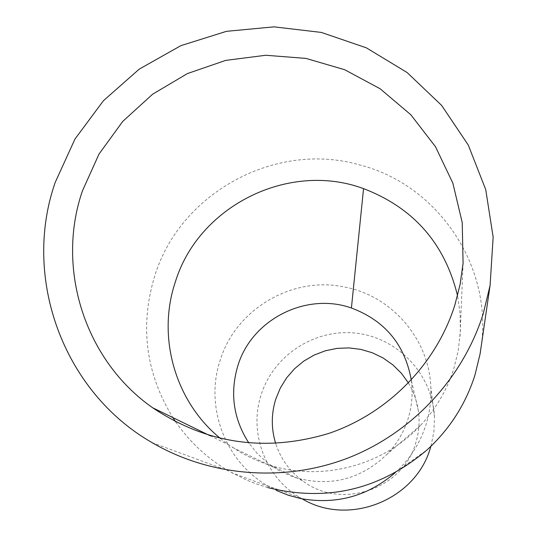 <?xml version="1.0" encoding="UTF-8"?>
<svg xmlns="http://www.w3.org/2000/svg" width="537" height="537" viewBox="0 0 537 537"><rect width="100%" height="100%" fill="white"/><g stroke="black" fill="none" stroke-linecap="round" stroke-linejoin="round"><path stroke-width="0.4" stroke-dasharray="2.69 2.01" d="M220.485 438.514L228.601 444.75L240.985 452.657L251.833 458.242L263.13 462.907C316.608 482.971 381.344 467.64 420.484 425.391C435.937 408.879 447.066 389.909 453.866 368.463L458.222 350.748L460.39 331.248L460.061 313.38L457.544 295.712M481.434 344.707C492.161 264.217 436.413 183.768 358.756 164.684C275.293 141.043 180.291 192.81 154.804 275.729C139.586 325.664 145.601 372.953 172.867 417.605M411.295 380.068C413.067 393.259 411.966 406.241 408.013 419.001C403.851 432.057 397.078 443.602 387.701 453.637C360.77 479.783 329.389 487.603 293.551 477.091L280.18 471.258L268.413 463.673L257.075 453.349L248.906 443.065M408.482 383.042L411.55 388.634L414.859 396.474L417.242 404.643L418.39 410.933C419.86 421.807 418.974 432.5 415.719 443.018C402.757 489.616 340.552 510.264 302.512 480.736C289.591 471.177 280.643 458.779 275.682 443.522M302.203 498.866L300.324 497.779C265.325 477.662 248.436 432.507 261.244 394.467C273.89 354.648 315.87 327.906 357.233 333.302C398.629 338.391 432.641 374.967 434.453 416.981L433.903 431.782L430.902 446.301M395.313 472.594L396.427 471.573C410.335 458.45 420.196 442.803 426.002 424.639C429.788 412.456 431.399 400.018 430.842 387.318C429.211 338.881 391.486 295.551 344.257 286.973C292.175 275.884 235.783 309.164 220.217 360.173C204.55 406.361 224.929 461.243 267.473 485.723L276.34 490.435M175.72 421.887C189.635 441.951 207.154 458.249 228.285 470.781L246.879 480.199L257.236 484.246L267.849 487.603M210.189 435.782L228.601 444.75M302.512 480.736L270.171 464.982M434.453 416.981L430.842 387.318M420.484 425.391L387.701 453.637M268.789 486.488L231.93 472.862M396.42 471.567L427.009 449.932M232.675 447.549L273.226 467.096M300.324 497.779L267.473 485.723M418.39 410.933L411.288 379.974M152.072 442.622L228.285 470.781M463.082 263.318L460.008 337.209"/><path stroke-width="0.81" d="M457.544 295.712C444.837 243.483 413.503 207.792 363.549 188.635C288.94 160.892 198.415 205.906 175.297 282.086C156.764 337.035 175.102 401.743 220.485 438.514M82.45 190.83C55.7 268.346 84.712 360.334 152.636 407.751C206.812 443.985 265.627 452.503 329.08 433.319C388.238 413.168 436.165 364.214 454.839 305.144L460.115 284.429L463.082 263.318L462.223 222.587L452.859 183.13L435.453 146.668L410.839 114.764L380.115 88.753L344.647 69.709L305.983 58.405L265.768 55.264L225.701 60.392L187.473 73.549L152.676 94.163L122.772 121.375L99.023 154.052L82.45 190.83M483.199 313.85L490.08 285.449L493.154 237.173L485.737 189.628L468.264 145.024L441.622 105.406L407.127 72.542L366.409 47.86L321.348 32.421L273.998 26.85L226.48 31.334L180.895 45.645L139.258 69.119L103.419 100.721L74.965 139.063L55.183 182.459C21.889 277.743 63.111 391.755 152.072 442.622C210.162 476.641 283.992 482.649 347.983 458.021C411.845 433.07 462.787 378.619 483.199 313.85M267.849 487.603C327.093 502.209 380.142 489.65 427.009 449.939C449.704 429.144 465.693 404.166 474.977 375.007L480.105 353.802L481.434 344.707M248.906 443.065C233.38 418.967 229.702 393.178 237.871 365.704C251.719 319.515 306.05 291.88 351.413 308.003C384.908 320.609 404.864 344.6 411.288 379.974L411.295 380.068M275.682 443.522C271.138 428.68 271.178 413.852 275.79 399.038L280.368 387.962L286.677 377.773L294.551 368.738L303.788 361.106L314.132 355.071L325.315 350.789L337.041 348.379L349.003 347.909L360.884 349.386L372.363 352.775L383.136 357.998L392.916 364.912L401.448 373.336L408.482 383.042M430.902 446.301L430.486 447.657C415.719 500.095 348.755 526.757 302.203 498.866M276.34 490.435L288.268 495.228L300.7 498.564C336.263 504.908 367.798 496.248 395.313 472.594M172.867 417.605L175.72 421.887M351.413 308.003L363.549 188.635M152.636 407.751L210.189 435.782M490.08 285.449L480.105 353.802"/></g></svg>
